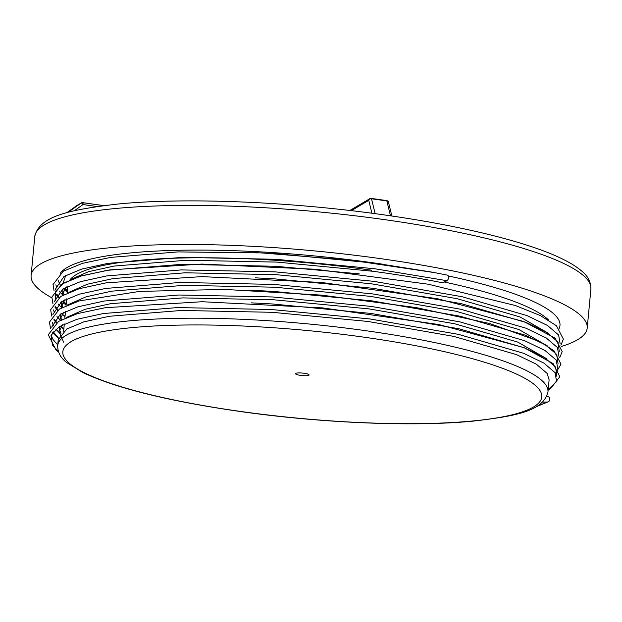<?xml version="1.0" encoding="UTF-8"?>
<svg xmlns="http://www.w3.org/2000/svg" width="622" height="622" viewBox="0 0 622 622"><rect width="100%" height="100%" fill="white"/><g stroke="black" fill="none" stroke-linecap="round" stroke-linejoin="round"><path stroke-width="0.93" d="M300.519 375.369A6.842 1.252 5.4 0 1 295.489 373.674A6.842 1.252 5.4 0 1 304.08 373.262A6.842 1.252 5.4 0 1 309.111 374.965A6.842 1.252 5.4 0 1 300.519 375.369M561.433 346.462A279.294 51.175 -174.6 0 0 587.207 328.082A279.294 51.175 -174.6 0 0 381.854 258.83A279.294 51.175 -174.6 0 0 31.1 275.515A279.294 51.175 -174.6 0 0 51.797 297.775M69.983 279.807L88.604 271.658L114.129 266.06L186.297 260.245L277.039 262.103L372.555 271.239C397.481 274.551 420.83 278.407 442.607 282.8L447.055 280.716C448.726 279.021 448.991 277.194 447.863 275.219L432.391 272.195L375.276 263.184L276.673 253.722L253.154 252.532M68.793 292.356L87.414 284.207L112.94 278.617L185.115 272.794L275.857 274.652L371.373 283.787L457.131 298.692L520.085 316.971L548.899 333.548M67.604 304.912L86.233 296.764L111.758 291.166L183.925 285.342L274.667 287.201L370.183 296.336L455.942 311.241L518.896 329.528L547.71 346.096M66.422 317.461L85.043 309.313L110.568 303.723L182.736 297.899L273.486 299.757L369.002 308.893L454.76 323.798L517.714 342.077L546.528 358.645M367.812 321.442L453.57 336.346L516.524 354.626L536.281 364.134L547.103 373.387L549.109 379.855L547.966 391.914A246.234 45.118 5.4 0 0 366.926 330.857A246.234 45.118 5.4 0 0 57.683 345.568L58.235 339.783L66.764 329.007L83.853 321.862L109.386 316.271L181.554 310.448L272.296 312.306L367.812 321.442M63.872 294.649L63.04 291.835M66.064 287.185L62.558 294.043L63.079 288.849M62.69 307.198L61.858 304.391M64.89 299.734L61.368 306.592L61.889 301.406M61.5 319.755L60.668 316.94M63.693 312.291L60.186 319.14L60.699 313.954M61.026 333.719L59.487 329.489M63.576 342.116L58.997 331.697L59.518 326.503M58.997 331.697L62.511 324.839M65.745 275.437L63.102 283.173M65.022 288.367L67.378 291.446M55.397 299.648A279.294 51.175 -174.6 0 0 56.019 299.959M60.668 302.183A279.294 51.175 -174.6 0 0 61.741 302.673M62.464 303A279.294 51.175 -174.6 0 0 66.142 304.593M371.909 213.245L368.768 200.354A2.278 1.897 -13.7 0 1 371.513 198.768L375.144 213.673M390.476 215.818L386.853 200.937A2.278 1.897 -13.7 0 1 388.517 202.29L391.86 216.021M68 212.39L81.117 203.036A2.278 0.684 54.5 0 1 83.014 204.552L74.267 210.796M76.926 205.517A2.278 0.684 54.5 0 1 76.941 205.509L76.941 205.509A2.278 0.684 54.5 0 1 76.957 205.493L66.826 212.724L76.941 205.509A2.278 2.278 0 0 1 77.105 205.4A2.278 2.177 -120.6 0 1 77.268 205.314M542.586 402.131L547.236 402.022A2.885 2.752 59.4 0 0 547.764 396.447L546.87 396.167M371.536 270.197A241.678 44.286 -174.6 0 0 70.084 279.729M34.793 236.461C39.202 216.199 68.863 209.902 116.493 204.187C184.104 197.213 290.769 201.536 384.863 215.01C462.092 225.879 528.529 242.215 562.545 259.04C570.257 262.803 576.477 266.667 581.189 270.632C587.798 275.818 591.04 281.953 590.9 289.036A279.294 51.175 -174.6 0 0 385.547 219.776A279.294 51.175 -174.6 0 0 34.793 236.461L31.1 275.515M239.688 411.321A240.535 44.076 -174.6 0 0 533.474 407.006A240.535 44.076 -174.6 0 0 364.912 337.311A240.535 44.076 -174.6 0 0 71.126 341.633A240.535 44.076 -174.6 0 0 239.688 411.321M548.759 320.159A246.234 45.118 -174.6 0 0 444.279 282.023M67.324 292.037A251.933 46.16 5.4 0 1 64.237 289.455M60.311 284.938A251.933 46.16 5.4 0 1 58.515 280.817M60.248 273.299A251.933 46.16 5.4 0 1 374.732 263.036A251.933 46.16 5.4 0 1 382.678 264.187M448.462 275.966A251.933 46.16 5.4 0 1 559.162 328.439M97.086 206.543L83.014 204.552A2.278 0.552 -82 0 0 82.742 202.648A2.278 0.552 -82 0 0 82.633 202.671A2.278 2.177 -120.6 0 0 81.117 203.036L76.957 205.493A2.278 2.177 -120.6 0 1 77.105 205.4L81.264 202.943A2.278 2.278 0 0 1 82.742 202.648L103.804 205.625M371.381 198.457L386.511 200.595A2.278 0.552 98 0 1 386.62 200.572A2.278 0.552 98 0 1 386.853 200.937L371.513 198.768A2.278 0.552 -82 0 0 371.28 198.402A2.278 2.278 0 0 0 369.802 198.698A2.278 2.177 -120.6 0 0 368.768 200.354L351.298 210.679M82.835 202.702L103.649 205.649M388.517 202.29A2.278 2.278 0 0 0 386.62 200.572L371.28 198.402A2.278 0.552 -82 0 0 371.171 198.426A2.278 2.177 -120.6 0 0 369.802 198.698L349.828 210.508M547.236 402.022L536.428 406.609M58.421 351.585L52.45 345.047L50.996 335.359L59.245 326.667L76.887 319.311L103.236 313.55L177.736 307.563L271.402 309.507L369.997 318.962L458.523 334.372L523.506 353.273L543.9 363.1L555.073 372.664L556.597 381.574L548.184 389.605M58.546 338.111L53.173 331.705M51.642 327.156L60.435 314.118L78.077 306.763L104.426 301.001L178.918 295.015L272.591 296.958L371.186 306.413L459.712 321.823L524.696 340.724L545.082 350.551L556.255 360.107L557.786 369.017M63.848 328.851L60.995 326.643M56.781 322.569L54.355 319.156M52.831 314.608L61.625 301.569L79.258 294.206L105.608 288.445L180.108 282.466L273.773 284.409L372.376 293.864L460.894 309.274L525.878 328.167L546.271 337.995L557.444 347.558L558.976 356.46M65.03 316.295L62.177 314.094M57.963 310.02L55.545 306.607M54.013 302.051L62.806 289.012L80.448 281.657L106.797 275.896L181.29 269.909L274.963 271.853L373.558 281.307L462.084 296.717L527.067 315.618L547.461 325.446L558.634 335.009L560.158 343.912M66.22 303.746L63.366 301.546M59.152 297.471L56.726 294.05M55.203 289.502L63.996 276.463L81.63 269.108L107.987 263.347L182.479 257.36L276.152 259.304L374.747 268.758L447.055 280.716M57.745 344.953L52.979 339.472L51.121 335.033M251.14 302.86L271.931 303.933L370.525 313.387L459.052 328.797L524.035 347.69L544.429 357.526L555.601 367.081L556.9 376.512M58.958 332.428L55.778 329.139M53.305 325.376L52.31 322.484M249.064 290.171L273.12 291.376L371.715 300.838L460.233 316.248L525.225 335.141L545.611 344.969L556.783 354.532L558.089 363.963M60.147 319.879L56.967 316.59M54.495 312.827L53.492 309.927M255.168 277.824L274.302 278.827L372.897 288.281L461.423 303.692L526.406 322.593L546.8 332.42L557.973 341.983L559.271 351.407M61.329 307.322L58.149 304.034M55.677 300.278L55.381 291.407L63.335 283.438L80.977 276.082L107.326 270.313L181.818 264.334L275.492 266.278L359.244 273.843M62.519 294.774L59.339 291.485M56.866 287.722L55.871 284.829M67.744 287.574A251.933 46.16 5.4 0 1 66.787 286.828M67.868 286.307L67.23 293.032M66.678 298.863L66.041 305.581M65.497 311.412L64.859 318.137M64.307 323.969L63.623 331.223M57.683 345.568C57.605 352.231 60.629 357.899 66.748 362.572L82.998 372.617C116.174 388.182 168.313 401.104 239.416 411.391C320.96 423.061 413.272 426.949 472.852 421.164C516.042 416.064 543.34 411.212 547.966 391.914M590.9 289.036L587.207 328.082M65.139 288.219L67.448 290.731M548.48 401.688L535.923 406.889M58.608 352.106L55.941 349.859L48.283 334.784L58.515 321.442L77.423 313.628L105.165 307.719L202.158 301.724L322.647 307.898L438.844 324.544L524.082 347.667L553.098 363.575L559.823 376.714L550.657 388.556L548.153 389.94M58.452 338.469L52.645 332.373M50.53 328.641L49.48 322.118L59.471 309.033L78.994 300.962L139.631 291.399L224.558 289.409L321.527 295.123L416.118 307.579L489.872 323.58L539.997 341.688L554 350.769L561.005 364.212L555.547 373.394M63.825 329.1L60.824 326.884M56.369 322.865L53.834 319.825M51.719 316.093L50.654 309.74L60.754 296.422L79.251 288.686L106.346 282.8L202.026 276.619L321.481 282.458L437.491 298.715L523.786 321.527L555.112 338.15L562.195 351.624L559.699 357.782M65.007 316.551L62.013 314.328M57.551 310.308L55.016 307.268M52.909 303.544L51.851 297.083L62.2 283.71L81.521 275.818L109.884 269.886L201.816 264.07L315.859 269.279L428.216 284.2L515.436 305.542L540.308 315.556L556.457 325.741L563.376 339.145L560.888 345.226M66.196 303.995L63.203 301.779M58.74 297.759L56.205 294.719M54.091 290.987L53.033 284.549L63.343 271.184L82.508 263.324L110.646 257.399L177.954 251.91L261.411 252.905L350.8 260.159L435.003 272.685"/></g></svg>
